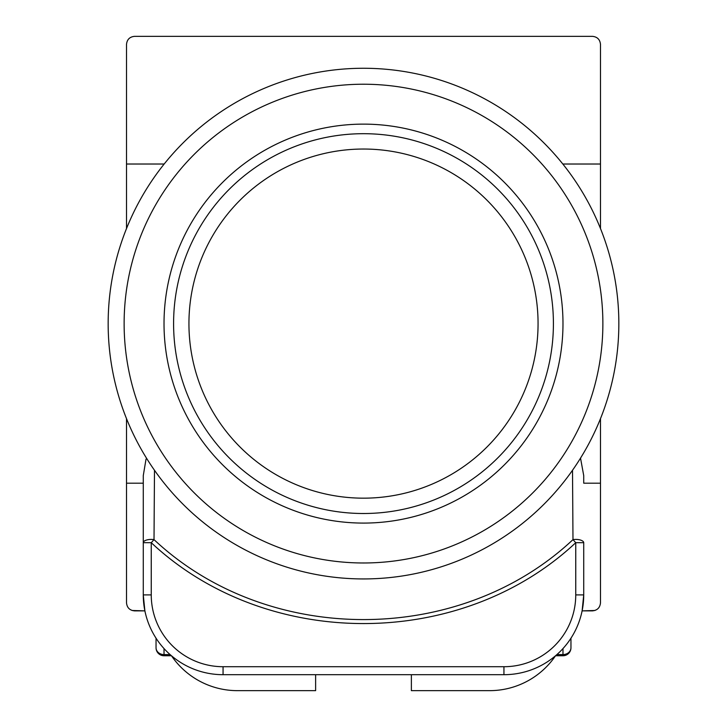 <?xml version="1.0" encoding="UTF-8"?>
<svg xmlns="http://www.w3.org/2000/svg" width="727" height="727" viewBox="0 0 727 727"><rect width="100%" height="100%" fill="white"/><g stroke="black" fill="none" stroke-linecap="round" stroke-linejoin="round"><path stroke-width="1.09" d="M164.175 164.02L126.516 164.02L126.516 44.329C127.025 39.522 129.679 36.859 134.495 36.35L592.505 36.35C597.321 36.859 599.975 39.522 600.484 44.329L600.484 164.02L562.825 164.02M580.528 458.128L583.726 475.612L583.726 483.191L600.484 483.191L600.484 602.874C599.975 607.69 597.321 610.353 592.505 610.862L582.118 610.862L583.726 594.895A79.788 79.788 0 0 1 503.938 674.692L223.062 674.692A79.788 79.788 0 0 1 143.274 594.895L143.274 475.612L146.027 459.128M600.484 164.02L600.484 228.551M600.484 418.661L600.484 483.191M126.516 164.02L126.516 228.551M126.516 418.661L126.516 602.874C127.025 607.69 129.679 610.353 134.495 610.862L144.882 610.862L143.274 594.895A79.788 79.788 0 0 0 223.062 674.692L223.062 666.714L503.938 666.714A71.809 71.809 0 0 0 575.748 594.895L575.748 542.696C460.6 650.529 266.4 650.511 151.252 542.696L151.252 594.895A71.809 71.809 0 0 0 223.062 666.714M143.274 483.191L126.516 483.191M583.726 475.612L583.726 483.191M154.487 470.269L154.015 539.616C267.572 646.23 459.428 646.239 572.985 539.616A7.979 3.29 180 0 1 583.726 542.696L583.726 594.895A79.788 79.788 0 0 1 503.938 674.692L503.938 666.714M143.274 542.696L151.252 542.696L154.015 539.616A7.979 3.29 180 0 0 143.274 542.696L143.274 475.612M583.726 542.696L575.748 542.696L572.985 539.616L572.512 470.405M315.627 674.692L315.627 690.65L237.429 690.65A79.788 79.788 0 0 1 171.472 655.772M555.528 655.772A79.788 79.788 0 0 1 489.571 690.65L411.373 690.65L411.373 674.692M594.895 610.489L582.118 610.862M144.882 610.862L132.105 610.489M556.9 654.582L562.98 654.582A7.979 6.816 180 0 0 570.959 647.766L570.959 638.197L570.959 647.766A7.979 7.979 0 0 1 562.98 655.745L555.555 655.745M171.445 655.745L164.02 655.745L164.02 654.582A7.979 6.816 180 0 1 156.041 647.766L156.041 638.197L156.041 647.766A7.979 7.979 0 0 0 164.02 655.745M363.5 68.265A255.341 255.341 0 0 1 618.841 323.606A255.341 255.341 0 0 1 363.5 578.937A255.341 255.341 0 0 1 108.159 323.606A255.341 255.341 0 0 1 363.5 68.265A255.341 255.341 0 0 0 108.159 323.606A255.341 255.341 0 0 0 363.5 578.937M363.5 124.126A199.48 199.48 0 0 0 164.02 323.606A199.48 199.48 0 0 0 363.5 523.086A199.48 199.48 0 0 0 562.98 323.606A199.48 199.48 0 0 0 363.5 124.126M363.5 133.695A189.911 189.911 0 0 1 553.411 323.606A189.911 189.911 0 0 1 363.5 513.507A189.911 189.911 0 0 1 173.589 323.606A189.911 189.911 0 0 1 363.5 133.695A189.911 189.911 0 0 0 173.589 323.606A189.911 189.911 0 0 0 363.5 513.507M151.252 594.895L143.274 594.895M575.748 594.895L583.726 594.895M562.98 655.745L562.98 648.566M164.02 648.566L164.02 654.582L170.1 654.582M363.5 562.98A239.374 239.374 0 0 0 602.874 323.606A239.374 239.374 0 0 0 363.5 84.223A239.374 239.374 0 0 0 124.126 323.606A239.374 239.374 0 0 0 363.5 562.98M363.5 498.168A174.562 174.562 0 0 0 538.062 323.606A174.562 174.562 0 0 0 363.5 149.035A174.562 174.562 0 0 0 188.938 323.606A174.562 174.562 0 0 0 363.5 498.168"/></g></svg>
